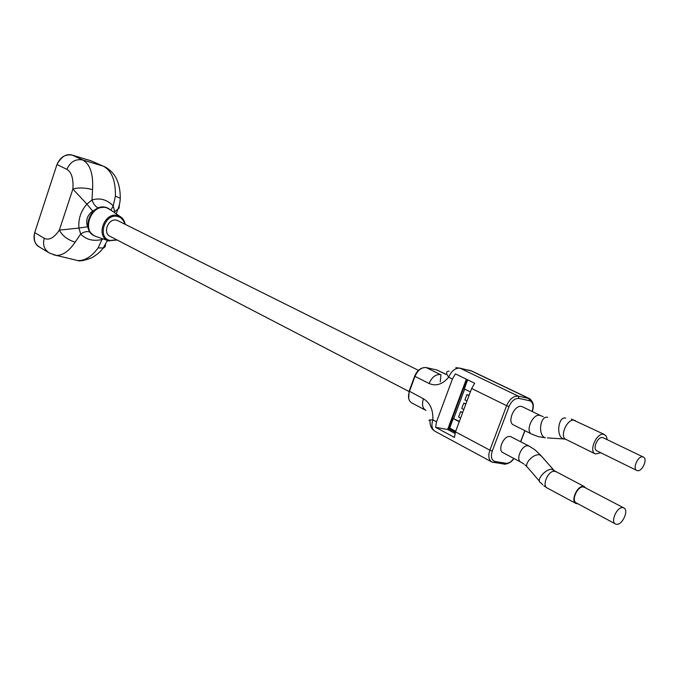 <?xml version="1.0" encoding="UTF-8"?>
<svg xmlns="http://www.w3.org/2000/svg" width="679" height="679" viewBox="0 0 679 679"><rect width="100%" height="100%" fill="white"/><g stroke="black" fill="none" stroke-linecap="round" stroke-linejoin="round"><path stroke-width="1.02" d="M56.977 164.488L56.968 164.488C61.441 156.433 66.567 153.327 72.347 155.151L90.791 160.719L103.242 166.143C111.653 170.514 115.71 180.512 115.405 196.138L113.223 205.881C107.044 199.584 99.966 197.614 91.996 199.957L92.573 189.628C93.405 173.943 90.12 164.055 82.728 159.972C75.505 158.682 70.226 161.814 66.898 169.36L57.011 164.547C60.244 157.027 65.371 153.895 72.39 155.168L72.33 155.151M462.62 412.688L460.566 411.635L458.588 416.94L460.642 418.001M460.566 411.635L462.747 412.348M466.863 379.459L448.53 428.721L449.821 428.958L450.075 428.279M453.657 418.663L464.665 389.092M455.312 432.328L448.53 428.721M455.448 431.946L449.821 428.958M459.259 421.718L453.249 418.578L449.71 428.084L455.694 431.267M453.249 418.578L459.394 421.362M463.816 409.496L461.754 408.444L463.732 403.131L465.921 403.852M465.794 404.175L463.732 403.131M466.991 400.983L464.92 399.939L466.906 394.618L469.096 395.339M468.977 395.653L466.906 394.618M470.369 391.919L464.292 388.906L467.661 379.85M466.337 379.205L447.631 429.501L454.981 433.423M474.68 383.262L455.397 373.883L452.409 379.026L436.546 421.803L435.587 427.303L454.472 437.437L455.473 431.861L471.65 388.49L474.68 383.262M447.631 429.501L435.587 427.303M93.694 235.452L90.01 232.21L87.506 226.778C85.537 220.327 87.277 215.099 92.717 211.101L86.895 204.082C80.843 211.042 78.187 219.037 78.942 228.068L59.345 230.113L72.882 189.068L86.895 204.082L91.996 199.957C93.439 204.023 95.476 206.662 98.115 207.876L105.389 207.129L107.638 208.029L106.136 207.494C91.385 202.546 80.164 230.139 94.551 235.893L96.486 236.665M66.898 169.36C71.567 172.101 73.561 178.67 72.882 189.068C78.348 187.438 84.917 187.625 92.573 189.628M53.768 254.897L56.315 255.397C62.697 255.593 68.969 251.179 75.148 242.148L80.682 234.034L78.942 228.068L87.506 226.778M75.148 242.148C67.628 239.84 62.366 235.834 59.345 230.113C54.031 237.922 48.998 240.646 44.237 238.287C42.488 244.754 44.237 249.694 49.474 253.114L56.315 255.397L77.644 260.549M90.01 232.21C87.387 230.987 84.281 231.59 80.682 234.034C86.029 239.67 93.125 241.495 101.986 239.517L98.107 247.928C91.58 256.738 84.765 260.94 77.644 260.541M103.098 238.932L101.986 239.517L101.875 238.516M105.517 244.542L105.22 246.596L103.794 247.962L98.107 247.928M107.07 241.283L108.122 240.646M114.641 212.714L114.709 211.746L119.063 208.224L119.428 204.43M110.949 210.117L113.223 205.881L114.709 211.746L114.013 212.272M115.405 196.138L120.285 198.293L120.064 200.823M34.646 232.6C33.432 240.162 35.13 245.026 39.738 247.173C34.663 244.058 32.999 239.212 34.688 232.625L56.96 164.522M92.717 211.101L98.115 207.876M118.171 220.836L116.822 220.285C108.496 217.552 102.156 233.211 110.278 236.428L409.038 391.503M520.785 462.093L503.198 452.808C497.028 450.593 503.835 434.908 510.252 436.572L511.38 436.987M531.487 433.974L513.714 425.029C506.593 422.542 514.317 404.412 521.625 406.492L522.711 406.891M586.121 488.226L583.711 486.444C577.354 484.959 570.08 501.425 576.148 503.546L577.948 503.801M615.293 523.849L576.429 502.986C570.767 501 577.549 485.646 583.49 487.021L584.585 487.42M622.957 507.654C617.058 506.339 610.056 522.117 615.666 524.052L616.456 524.264C622.388 525.47 629.297 509.793 623.687 507.858L622.957 507.654M607.255 439.72L606.271 436.062L603.852 434.356C596.595 432.319 588.32 451.603 595.424 453.979L600.839 452.774M636.673 470.411L596.917 450.848C592.113 449.243 597.698 436.215 602.612 437.573L603.308 437.819M642.809 456.891C637.929 455.584 632.157 468.968 636.919 470.53L637.42 470.674C642.317 471.913 648.029 458.597 643.268 457.026L642.809 456.891M90.791 160.719L103.242 166.143L82.728 159.972L72.39 155.168L91.648 161.025M455.473 431.861L489.873 450.16L506.627 405.677L471.65 388.49M56.968 164.488L34.688 232.625L44.237 238.287M111.008 210.167L106.662 207.799C91.453 202.749 80.623 231.624 95.866 236.453L108.436 240.756C95.162 236.547 104.685 211.245 117.934 215.608L119.894 216.389L124.8 222.619M125.199 224.333C124.52 220.667 122.755 218.018 119.894 216.389L108.538 208.478M110.117 209.548L107.638 208.029M109.412 241.062L108.436 240.756L117.229 240.035M116.771 239.797L110.057 240.485C96.588 237.684 105.024 212.374 118.061 216.584C121.583 217.679 123.807 220.191 124.749 224.112M425.699 367.492L426.225 367.585C421.506 367.203 417.755 370.14 414.971 376.378L414.725 376.005C416.575 371.642 419.257 368.918 422.771 367.848M452.409 379.026L448.666 377.193C442.598 384.39 436.062 386.487 429.077 383.491L414.971 376.378L409.412 391.511C407.68 397.156 408.529 401 411.958 403.037L425.385 410.116M414.657 376.2L409.174 391.112L423.433 398.785C421.667 404.489 422.499 408.359 425.928 410.405M434.263 430.817C431.165 428.449 429.773 425.13 430.079 420.861C427.931 420.216 428.865 419.877 432.871 419.843L436.546 421.803M491.469 461.788L435.256 431.428C431.886 429.4 431.089 425.538 432.871 419.843C433.202 409.776 430.062 402.757 423.433 398.785M471.829 371.065L460.039 368.179L518.247 396.12L518.926 398.42C514.903 398.166 511.61 400.873 509.046 406.551L492.283 451.034C490.527 456.806 491.469 460.294 495.11 461.491L494.354 462.424L493.175 462.424M493.217 462.45L492.037 462.102C488.685 460.073 487.963 456.093 489.873 450.16L492.283 451.034M507.332 463.732L503.945 464.207L505.091 464.181L505.847 463.248C508.63 463.502 511.287 461.881 513.799 458.41M509.046 406.551L506.627 405.677C509.64 398.997 513.511 395.815 518.247 396.12L529.628 398.683L532.803 403.131M532.081 411.457L532.115 411.372C533.889 405.643 533.023 402.095 529.518 400.712L528.839 398.437L470.632 370.615L467.746 369.953M455.838 367.636L460.039 368.179C455.32 367.797 451.527 370.802 448.666 377.193C445.806 373.263 445.933 371.277 449.04 371.218M429.077 383.491C431.903 377.184 435.672 374.205 440.391 374.562L426.225 367.585L436.402 369.868M445.993 374.46L436.835 369.97L446.12 374.375M440.255 381.853L440.968 374.689M438.133 370.462L436.784 369.953M529.518 400.712L518.926 398.42M495.11 461.491L505.847 463.248M520.598 441.723L524.816 430.613M523.823 463.969L521.183 462.306C515.021 460.107 521.939 444.227 528.347 445.857L529.501 446.298M541.715 456.492L539.508 454.701C535.833 454.523 532.234 456.475 528.703 460.549C526.191 464.122 525.987 466.592 528.084 467.958L539.466 481.224M542.716 484.755L540.764 482.744C535.196 480.639 546.162 467.975 552.358 469.41L554.599 471.319M555.982 471.786L554.802 471.353C548.42 469.817 541.324 485.952 547.418 488.116L575.741 503.334M547.63 417.347C540.009 415.209 537.624 435.765 545.288 437.794L538.388 436.656L531.886 434.178C524.774 431.717 532.625 413.341 539.924 415.395L543.251 416.66M564.614 439.007L547.359 437.913M565.896 439.372L563.417 438.804C555.778 436.758 558.138 415.947 565.743 418.103M575.402 420.641L574.392 420.267C567.101 418.188 559.029 437.089 566.167 439.5L595.05 453.793M103.089 248.217L107.409 240.408M117.569 209.955L116.27 213.851M117.603 209.93C119.173 206.458 120.064 202.58 120.285 198.293M104.099 166.44C112.655 170.701 115.914 177.609 116.228 178.399C118.961 183.814 120.31 190.443 120.268 198.276M48.15 252.308L39.696 247.156M103.03 248.234C100.5 251.756 96.69 254.973 91.614 257.884C84.289 260.566 79.63 261.457 77.635 260.541M117.713 220.607L418.442 370.361M408.716 398.573L409.106 391.325M471.43 370.87L529.628 398.683C533.405 401.815 534.28 406.05 532.26 411.398L532.209 411.516M492.037 462.102L505.091 464.181C510.319 463.265 512.628 460.54 513.927 458.478M524.943 430.681L520.734 441.791M584.5 486.673L554.361 470.759L540.391 454.972L535.069 449.922L529.102 446.086L511.007 436.801M524.816 464.733L526.819 466.566M543.879 485.765L546.951 487.861M623.687 507.858L584.229 487.233M522.346 406.721L540.645 415.624M571.328 419.07L604.522 434.56M643.268 457.026L603.071 437.709"/></g></svg>
